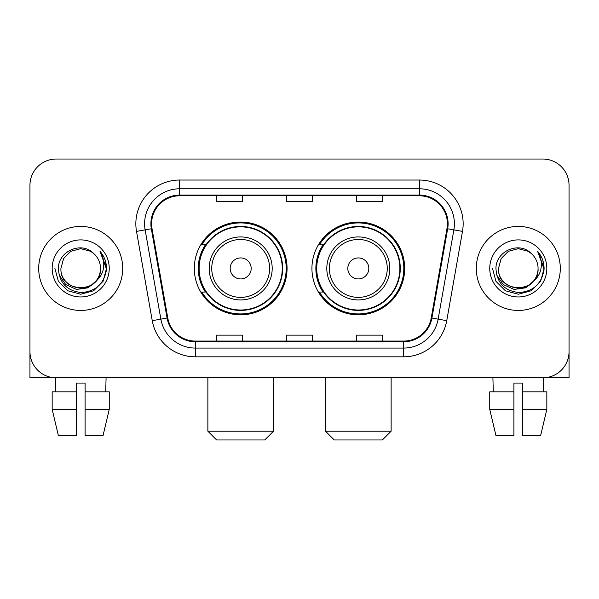 <?xml version="1.0" encoding="UTF-8"?>
<svg xmlns="http://www.w3.org/2000/svg" width="599" height="599" viewBox="0 0 599 599"><rect width="100%" height="100%" fill="white"/><g stroke="black" fill="none" stroke-linecap="round" stroke-linejoin="round"><path stroke-width="0.9" d="M311.929 268.434A46.385 46.385 0 0 0 358.314 314.812A46.385 46.385 0 0 0 404.692 268.434A46.385 46.385 0 0 0 358.314 222.049A46.385 46.385 0 0 0 311.929 268.434M194.308 268.434A46.385 46.385 0 0 0 240.686 314.812A46.385 46.385 0 0 0 287.071 268.434A46.385 46.385 0 0 0 240.686 222.049A46.385 46.385 0 0 0 194.308 268.434M205.427 292.057A42.447 42.447 0 0 1 205.427 244.804M323.048 292.057A42.447 42.447 0 0 1 323.048 244.804M29.95 185.293L29.95 351.576A26.251 26.251 0 0 0 56.201 377.827L542.799 377.827A26.251 26.251 0 0 0 569.05 351.576L569.05 185.293A26.251 26.251 0 0 0 542.799 159.035L56.201 159.035A26.251 26.251 0 0 0 29.95 185.293L29.95 351.576M38.703 268.434A42.005 42.005 0 0 0 80.708 310.439A42.005 42.005 0 0 0 122.72 268.434A42.005 42.005 0 0 0 80.708 226.422A42.005 42.005 0 0 0 38.703 268.434A42.005 42.005 0 0 0 80.708 310.439A42.005 42.005 0 0 0 122.72 268.434A42.005 42.005 0 0 0 80.708 226.422A42.005 42.005 0 0 0 38.703 268.434M476.28 268.434A42.005 42.005 0 0 0 518.292 310.439A42.005 42.005 0 0 0 560.297 268.434A42.005 42.005 0 0 0 518.292 226.422A42.005 42.005 0 0 0 476.28 268.434A42.005 42.005 0 0 0 518.292 310.439A42.005 42.005 0 0 0 560.297 268.434A42.005 42.005 0 0 0 518.292 226.422A42.005 42.005 0 0 0 476.28 268.434M151.599 223.801A28.003 28.003 0 0 1 179.603 195.791L419.397 195.791A28.003 28.003 0 0 1 446.974 228.661L431.235 317.927A28.003 28.003 0 0 1 403.659 341.071L195.341 341.071A28.003 28.003 0 0 1 167.765 317.927L152.026 228.661A28.003 28.003 0 0 1 151.599 223.801M150.896 223.801A28.707 28.707 0 0 0 151.33 228.781L167.076 318.047A28.707 28.707 0 0 0 195.341 341.767L403.659 341.767A28.707 28.707 0 0 0 431.924 318.047L447.67 228.781A28.707 28.707 0 0 0 419.397 195.094L179.603 195.094A28.707 28.707 0 0 0 150.896 223.801M136.512 231.394A43.757 43.757 0 0 1 179.603 180.037L419.397 180.037A43.757 43.757 0 0 1 462.488 231.394L446.749 320.667A43.757 43.757 0 0 1 403.659 356.824L195.341 356.824A43.757 43.757 0 0 1 152.251 320.667L136.512 231.394L145.13 229.874A35.004 35.004 0 0 1 179.603 188.79L419.397 188.79A35.004 35.004 0 0 1 453.87 229.874L438.131 319.147A35.004 35.004 0 0 1 403.659 348.071L195.341 348.071A35.004 35.004 0 0 1 160.869 319.147L145.13 229.874A35.004 35.004 0 0 1 144.599 223.801M542.799 159.035L56.201 159.035M56.201 377.827L542.799 377.827M467.534 377.827L569.05 377.827L569.05 185.293M431.924 318.047L438.131 319.147L453.87 229.874L462.488 231.394M286.374 195.791L286.374 201.721L312.626 201.721L312.626 195.791M216.359 195.791L216.359 201.721L242.617 201.721L242.617 195.791M356.383 195.791L356.383 201.721L382.641 201.721L382.641 195.791M312.626 341.071L312.626 335.141L286.374 335.141L286.374 341.071M242.617 341.071L242.617 335.141L216.359 335.141L216.359 341.071M382.641 341.071L382.641 335.141L356.383 335.141L356.383 341.071M95.862 281.141C85.365 295.329 59.9 286.255 60.933 268.434C59.72 293.944 101.695 293.944 100.49 268.434C101.695 293.944 59.72 293.944 60.933 268.434L63.584 258.543L70.817 251.303L80.708 248.652L90.599 251.303L93.669 253.489C81.531 240.768 58.163 251.243 58.38 268.434C59.271 282.878 66.923 290.912 81.344 292.544C95.548 291.518 103.919 283.971 106.465 269.917L106.502 268.434C106.427 261.943 104.271 256.245 100.026 251.34C103.253 256.634 104.391 262.332 103.44 268.434C102.511 273.623 99.988 277.854 95.862 281.141A19.782 19.782 0 0 0 100.49 268.434C101.695 293.944 59.72 293.944 60.933 268.434L63.584 258.543L70.817 251.303M100.49 268.434A19.782 19.782 0 0 0 93.669 253.489M97.128 280.077L88.195 287.805L76.492 289.437L65.725 284.562L58.994 274.844M52.18 268.434A28.527 28.527 0 0 0 80.708 296.962A28.527 28.527 0 0 0 109.243 268.434A28.527 28.527 0 0 0 80.708 239.899A28.527 28.527 0 0 0 52.18 268.434M100.026 251.34L106.495 269.183L105.289 260.617L106.495 269.183L105.289 260.617L106.495 269.183L100.22 251.558L106.495 269.183L100.22 251.558L106.502 268.434L103.05 281.328L93.609 290.77L80.708 294.229L67.814 290.77L58.373 281.328L54.913 268.434M100.22 251.558L106.495 269.198M29.95 342.823L29.95 377.827L131.466 377.827M52.165 391.828L52.165 409.334L58.38 435.585L52.165 409.334L52.165 391.828L76.335 391.828L76.335 383.075L85.088 383.075L85.088 391.828L109.258 391.828L109.258 409.334L103.035 435.585L109.258 409.334L85.088 409.334L85.088 391.828M106.09 377.827L105.709 391.828M76.335 391.828L76.335 435.585L58.38 435.585M52.165 409.334L76.335 409.334M103.035 435.585L85.088 435.585L85.088 409.334M55.333 377.827L55.707 391.828M264.758 439.966L216.621 439.966L207.868 431.213L273.511 431.213L264.758 439.966M251.191 268.434A10.505 10.505 0 0 0 240.686 257.929A10.505 10.505 0 0 0 230.188 268.434A10.505 10.505 0 0 0 240.686 278.932A10.505 10.505 0 0 0 251.191 268.434M272.193 268.434A31.507 31.507 0 0 0 240.686 236.927A31.507 31.507 0 0 0 209.186 268.434A31.507 31.507 0 0 0 240.686 299.934A31.507 31.507 0 0 0 272.193 268.434A31.507 31.507 0 0 1 240.686 299.934A31.507 31.507 0 0 1 209.186 268.434M282.256 268.434A41.571 41.571 0 0 0 240.686 226.864A41.571 41.571 0 0 0 199.123 268.434A41.571 41.571 0 0 0 240.686 310.005A41.571 41.571 0 0 0 282.256 268.434M286.195 268.434A45.509 45.509 0 0 1 201.796 292.057L206.011 292.057A41.96 41.96 0 0 0 268.449 299.897A41.96 41.96 0 0 0 268.449 236.964A41.96 41.96 0 0 0 206.011 244.804L201.796 244.804A45.509 45.509 0 0 1 286.195 268.434M382.379 439.966L334.242 439.966L325.489 431.213L391.132 431.213L382.379 439.966M368.812 268.434A10.505 10.505 0 0 0 358.314 257.929A10.505 10.505 0 0 0 347.809 268.434A10.505 10.505 0 0 0 358.314 278.932A10.505 10.505 0 0 0 368.812 268.434M389.814 268.434A31.507 31.507 0 0 0 358.314 236.927A31.507 31.507 0 0 0 326.807 268.434A31.507 31.507 0 0 0 358.314 299.934A31.507 31.507 0 0 0 389.814 268.434A31.507 31.507 0 0 1 358.314 299.934A31.507 31.507 0 0 1 326.807 268.434M399.877 268.434A41.571 41.571 0 0 0 358.314 226.864A41.571 41.571 0 0 0 316.744 268.434A41.571 41.571 0 0 0 358.314 310.005A41.571 41.571 0 0 0 399.877 268.434M403.816 268.434A45.509 45.509 0 0 1 319.417 292.057L323.632 292.057A41.96 41.96 0 0 0 386.07 299.897A41.96 41.96 0 0 0 386.07 236.964A41.96 41.96 0 0 0 323.632 244.804L319.417 244.804A45.509 45.509 0 0 1 403.816 268.434M489.742 391.828L489.742 409.334L495.965 435.585L489.742 409.334L489.742 391.828L513.912 391.828L513.912 383.075L522.665 383.075L522.665 391.828L546.835 391.828L546.835 409.334L540.62 435.585L546.835 409.334L522.665 409.334L522.665 391.828M543.667 377.827L543.293 391.828M513.912 391.828L513.912 435.585L495.965 435.585M489.742 409.334L513.912 409.334M540.62 435.585L522.665 435.585L522.665 409.334M492.91 377.827L493.291 391.828M538.067 268.434C539.28 293.944 497.305 293.944 498.51 268.434L501.161 258.543L508.401 251.303L518.292 248.652L528.183 251.303L531.246 253.489C519.108 240.768 495.74 251.243 495.957 268.434C496.848 282.878 504.508 290.912 518.929 292.544C533.125 291.518 541.496 283.971 544.042 269.917L544.087 268.434C544.012 261.943 541.855 256.245 537.61 251.34C540.837 256.634 541.975 262.332 541.017 268.434C540.096 273.623 537.573 277.854 533.447 281.141A19.782 19.782 0 0 0 538.067 268.434C539.28 293.944 497.305 293.944 498.51 268.434C497.305 293.944 539.28 293.944 538.067 268.434A19.782 19.782 0 0 0 531.246 253.489M533.447 281.141C522.949 295.329 497.484 286.255 498.51 268.434M534.705 280.077L525.772 287.805L514.077 289.437L503.302 284.562L496.578 274.844M489.757 268.434A28.527 28.527 0 0 0 518.292 296.962A28.527 28.527 0 0 0 546.82 268.434A28.527 28.527 0 0 0 518.292 239.899A28.527 28.527 0 0 0 489.757 268.434M537.61 251.34L544.072 269.183L542.874 260.617L544.072 269.183L542.874 260.617L544.072 269.183L537.805 251.558L544.072 269.183L537.805 251.558L544.087 268.434L540.627 281.328L531.186 290.77L518.292 294.229L505.391 290.77L495.95 281.328L492.498 268.434M537.805 251.558L544.072 269.198M419.397 180.037L419.397 195.094M145.13 229.874L151.33 228.781M195.341 356.824L195.341 341.767M403.659 341.767L403.659 356.824M152.251 320.667L167.076 318.047M447.67 228.781L453.87 229.874M179.603 180.037L179.603 195.094M438.131 319.147L446.749 320.667M269.632 268.434A28.939 28.939 0 0 0 240.686 239.488A28.939 28.939 0 0 0 211.747 268.434A28.939 28.939 0 0 0 240.686 297.374A28.939 28.939 0 0 0 269.632 268.434M387.254 268.434A28.939 28.939 0 0 0 358.314 239.488A28.939 28.939 0 0 0 329.368 268.434A28.939 28.939 0 0 0 358.314 297.374A28.939 28.939 0 0 0 387.254 268.434M273.511 377.827L273.511 431.213M207.868 377.827L207.868 431.213M391.132 377.827L391.132 431.213M325.489 377.827L325.489 431.213"/></g></svg>
